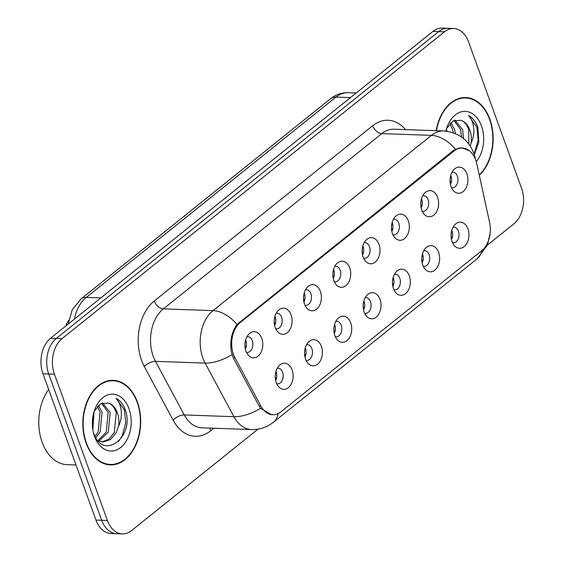 <?xml version="1.0" encoding="UTF-8"?>
<svg xmlns="http://www.w3.org/2000/svg" width="562" height="562" viewBox="0 0 562 562"><rect width="100%" height="100%" fill="white"/><g stroke="black" fill="none" stroke-linecap="round" stroke-linejoin="round"><path stroke-width="0.84" d="M321.415 346.396A13.088 8.943 -88 0 1 319.258 362.511A13.088 8.943 -88 0 1 308.088 363.403A13.088 8.943 -88 0 1 305.552 359.125A13.088 8.943 -88 0 1 308.847 341.759A13.088 8.943 -88 0 1 321.415 346.396M306.016 360.256A7.854 5.367 92 0 0 306.845 360.382A7.854 5.367 92 0 0 311.636 356.596A7.854 5.367 92 0 0 311.882 348.714A7.854 5.367 92 0 0 307.393 344.689A7.854 5.367 92 0 0 306.564 344.752M350.723 322.883A13.088 8.943 -88 0 1 348.559 339.005A13.088 8.943 -88 0 1 337.39 339.898A13.088 8.943 -88 0 1 334.854 335.619A13.088 8.943 -88 0 1 338.148 318.254A13.088 8.943 -88 0 1 350.723 322.883M335.317 336.75A7.854 5.367 92 0 0 336.146 336.87A7.854 5.367 92 0 0 340.937 333.083A7.854 5.367 92 0 0 341.183 325.208A7.854 5.367 92 0 0 336.694 321.183A7.854 5.367 92 0 0 335.865 321.246M380.024 299.377A13.088 8.943 -88 0 1 377.861 315.493A13.088 8.943 -88 0 1 366.691 316.385A13.088 8.943 -88 0 1 364.155 312.107A13.088 8.943 -88 0 1 367.45 294.741A13.088 8.943 -88 0 1 380.024 299.377M364.619 313.238A7.854 5.367 92 0 0 365.448 313.364A7.854 5.367 92 0 0 370.239 309.578A7.854 5.367 92 0 0 370.484 301.696A7.854 5.367 92 0 0 366.002 297.67A7.854 5.367 92 0 0 365.167 297.734M409.326 275.872A13.088 8.943 -88 0 1 407.162 291.987A13.088 8.943 -88 0 1 395.992 292.879A13.088 8.943 -88 0 1 393.456 288.601A13.088 8.943 -88 0 1 396.751 271.235A13.088 8.943 -88 0 1 409.326 275.872M393.92 289.732A7.854 5.367 92 0 0 394.749 289.859A7.854 5.367 92 0 0 399.54 286.065A7.854 5.367 92 0 0 399.786 278.19A7.854 5.367 92 0 0 395.304 274.165A7.854 5.367 92 0 0 394.468 274.228M438.627 252.359A13.088 8.943 -88 0 1 436.47 268.481A13.088 8.943 -88 0 1 425.293 269.367A13.088 8.943 -88 0 1 422.757 265.088A13.088 8.943 -88 0 1 426.059 247.723A13.088 8.943 -88 0 1 438.627 252.359M423.221 266.219A7.854 5.367 92 0 0 424.05 266.346A7.854 5.367 92 0 0 428.841 262.559A7.854 5.367 92 0 0 429.087 254.677A7.854 5.367 92 0 0 424.605 250.652A7.854 5.367 92 0 0 423.769 250.715M467.928 228.853A13.088 8.943 -88 0 1 465.772 244.969A13.088 8.943 -88 0 1 454.595 245.861A13.088 8.943 -88 0 1 452.059 241.583A13.088 8.943 -88 0 1 455.361 224.217A13.088 8.943 -88 0 1 467.928 228.853M452.522 242.714A7.854 5.367 92 0 0 453.351 242.84A7.854 5.367 92 0 0 458.142 239.047A7.854 5.367 92 0 0 458.388 231.172A7.854 5.367 92 0 0 453.906 227.146A7.854 5.367 92 0 0 453.07 227.21M292.114 369.901A13.088 8.943 -88 0 1 289.957 386.024A13.088 8.943 -88 0 1 278.787 386.916A13.088 8.943 -88 0 1 276.251 382.638A13.088 8.943 -88 0 1 279.546 365.272A13.088 8.943 -88 0 1 292.114 369.901M276.715 383.769A7.854 5.367 92 0 0 277.544 383.888A7.854 5.367 92 0 0 282.335 380.102A7.854 5.367 92 0 0 282.581 372.227A7.854 5.367 92 0 0 278.092 368.201A7.854 5.367 92 0 0 277.263 368.265M291.102 314.875A13.088 8.943 -88 0 1 288.945 330.997A13.088 8.943 -88 0 1 277.769 331.882A13.088 8.943 -88 0 1 275.232 327.604A13.088 8.943 -88 0 1 278.534 310.238A13.088 8.943 -88 0 1 291.102 314.875M275.696 328.735A7.854 5.367 92 0 0 276.525 328.861A7.854 5.367 92 0 0 281.323 325.075A7.854 5.367 92 0 0 281.562 317.193A7.854 5.367 92 0 0 277.08 313.167A7.854 5.367 92 0 0 276.244 313.238M320.403 291.369A13.088 8.943 -88 0 1 318.247 307.484A13.088 8.943 -88 0 1 307.07 308.376A13.088 8.943 -88 0 1 304.534 304.098A13.088 8.943 -88 0 1 307.836 286.732A13.088 8.943 -88 0 1 320.403 291.369M304.997 305.229A7.854 5.367 92 0 0 305.826 305.356A7.854 5.367 92 0 0 310.624 301.562A7.854 5.367 92 0 0 310.863 293.687A7.854 5.367 92 0 0 306.381 289.662A7.854 5.367 92 0 0 305.545 289.725M349.704 267.856A13.088 8.943 -88 0 1 347.548 283.979A13.088 8.943 -88 0 1 336.371 284.864A13.088 8.943 -88 0 1 333.835 280.586A13.088 8.943 -88 0 1 337.137 263.227A13.088 8.943 -88 0 1 349.704 267.856M334.299 281.717A7.854 5.367 92 0 0 335.128 281.843A7.854 5.367 92 0 0 339.926 278.057A7.854 5.367 92 0 0 340.165 270.182A7.854 5.367 92 0 0 335.683 266.149A7.854 5.367 92 0 0 334.847 266.219M379.006 244.351A13.088 8.943 -88 0 1 376.849 260.466A13.088 8.943 -88 0 1 365.672 261.358A13.088 8.943 -88 0 1 363.136 257.08A13.088 8.943 -88 0 1 366.438 239.714A13.088 8.943 -88 0 1 379.006 244.351M363.6 258.211A7.854 5.367 92 0 0 364.429 258.337A7.854 5.367 92 0 0 369.227 254.544A7.854 5.367 92 0 0 369.466 246.669A7.854 5.367 92 0 0 364.984 242.643A7.854 5.367 92 0 0 364.148 242.707M408.307 220.838A13.088 8.943 -88 0 1 406.15 236.96A13.088 8.943 -88 0 1 394.974 237.845A13.088 8.943 -88 0 1 392.438 233.567A13.088 8.943 -88 0 1 395.739 216.208A13.088 8.943 -88 0 1 408.307 220.838M392.901 234.705A7.854 5.367 92 0 0 393.73 234.825A7.854 5.367 92 0 0 398.528 231.038A7.854 5.367 92 0 0 398.767 223.163A7.854 5.367 92 0 0 394.285 219.131A7.854 5.367 92 0 0 393.449 219.201M437.608 197.332A13.088 8.943 -88 0 1 435.452 213.448A13.088 8.943 -88 0 1 424.275 214.34A13.088 8.943 -88 0 1 421.739 210.062A13.088 8.943 -88 0 1 425.041 192.696A13.088 8.943 -88 0 1 437.608 197.332M422.202 211.193A7.854 5.367 92 0 0 423.031 211.319A7.854 5.367 92 0 0 427.83 207.526A7.854 5.367 92 0 0 428.068 199.65A7.854 5.367 92 0 0 423.586 195.625A7.854 5.367 92 0 0 422.75 195.688M466.91 173.82A13.088 8.943 -88 0 1 464.753 189.942A13.088 8.943 -88 0 1 453.576 190.834A13.088 8.943 -88 0 1 451.047 186.549A13.088 8.943 -88 0 1 454.342 169.19A13.088 8.943 -88 0 1 466.91 173.82M451.504 187.687A7.854 5.367 92 0 0 452.333 187.806A7.854 5.367 92 0 0 457.131 184.02A7.854 5.367 92 0 0 457.37 176.145A7.854 5.367 92 0 0 452.888 172.113A7.854 5.367 92 0 0 452.052 172.183M261.801 338.387A13.088 8.943 -88 0 1 259.644 354.503A13.088 8.943 -88 0 1 248.467 355.395A13.088 8.943 -88 0 1 245.931 351.117A13.088 8.943 -88 0 1 249.233 333.751A13.088 8.943 -88 0 1 261.801 338.387M246.395 352.248A7.854 5.367 92 0 0 247.224 352.374A7.854 5.367 92 0 0 252.022 348.58A7.854 5.367 92 0 0 252.261 340.705A7.854 5.367 92 0 0 247.779 336.68A7.854 5.367 92 0 0 246.943 336.743M305.271 347.899A7.854 5.367 -88 0 1 305.51 348.489A7.854 5.367 -88 0 1 304.948 357.032M334.573 324.386A7.854 5.367 -88 0 1 334.812 324.984A7.854 5.367 -88 0 1 334.25 333.526M363.874 300.881A7.854 5.367 -88 0 1 364.113 301.471A7.854 5.367 -88 0 1 363.551 310.013M393.175 277.368A7.854 5.367 -88 0 1 393.414 277.965A7.854 5.367 -88 0 1 392.852 286.508M422.476 253.862A7.854 5.367 -88 0 1 422.722 254.453A7.854 5.367 -88 0 1 422.153 262.995M451.778 230.35A7.854 5.367 -88 0 1 452.024 230.947A7.854 5.367 -88 0 1 451.455 239.489M275.97 371.405A7.854 5.367 -88 0 1 276.209 372.002A7.854 5.367 -88 0 1 275.647 380.544M274.959 316.378A7.854 5.367 -88 0 1 275.197 316.968A7.854 5.367 -88 0 1 274.635 325.51M304.26 292.865A7.854 5.367 -88 0 1 304.499 293.462A7.854 5.367 -88 0 1 303.937 302.005M333.561 269.36A7.854 5.367 -88 0 1 333.8 269.957A7.854 5.367 -88 0 1 333.238 278.492M362.862 245.847A7.854 5.367 -88 0 1 363.101 246.444A7.854 5.367 -88 0 1 362.539 254.986M392.164 222.341A7.854 5.367 -88 0 1 392.402 222.938A7.854 5.367 -88 0 1 391.84 231.474M421.465 198.829A7.854 5.367 -88 0 1 421.704 199.426A7.854 5.367 -88 0 1 421.142 207.968M450.766 175.323A7.854 5.367 -88 0 1 451.005 175.92A7.854 5.367 -88 0 1 450.443 184.455M245.657 339.884A7.854 5.367 -88 0 1 245.896 340.481A7.854 5.367 -88 0 1 245.334 349.023M235.014 357.896A23.555 16.094 -88 0 1 233.511 354.496A23.555 16.094 -88 0 1 240.339 322.469L454.019 151.03A23.555 16.094 -88 0 1 462.301 148.066A23.555 16.094 -88 0 1 476.822 163.893L489.6 222.461A23.555 16.094 -88 0 1 481.69 250.743L281.07 411.707A23.555 16.094 -88 0 1 272.788 414.672A23.555 16.094 -88 0 1 260.852 405.989L235.014 357.896L233.23 357.832M65.663 326.108A26.168 17.879 -88 0 1 68.712 320.235M86.112 443.179A42.312 28.908 92 0 0 110.271 464.879A42.312 28.908 92 0 0 136.109 444.465A42.312 28.908 92 0 0 137.416 402.013A42.312 28.908 92 0 0 113.257 380.312A42.312 28.908 92 0 0 87.426 400.727A42.312 28.908 92 0 0 86.112 443.179M107.728 464.626A42.312 28.908 92 0 0 109.33 464.409M479.309 175.281A42.312 28.908 92 0 0 489.881 119.228A42.312 28.908 92 0 0 465.722 97.528A42.312 28.908 92 0 0 436.161 130.7M271.65 414.763L260.599 408.3L259.131 406.059L233.3 357.966L231.256 351.412C229.816 340.804 231.734 331.826 237.002 324.478L453.127 150.693L455.438 149.225L461.922 147.736L469.593 150.953M122.347 533.9L110.89 533.493A26.168 17.879 92 0 1 95.947 520.068L42.993 373.793A26.168 17.879 92 0 1 50.587 338.205L432.986 31.402A26.168 17.879 92 0 1 442.189 28.1L447.914 28.304A26.168 17.879 92 0 0 438.718 31.598L56.319 338.408A26.168 17.879 92 0 0 48.725 373.99L101.68 520.272A26.168 17.879 92 0 0 116.622 533.696A26.168 17.879 92 0 1 101.68 520.272L48.725 373.99A26.168 17.879 92 0 1 56.319 338.408L438.718 31.598A26.168 17.879 92 0 1 447.914 28.304L453.646 28.507A26.168 17.879 92 0 0 444.444 31.802L62.045 338.605A26.168 17.879 92 0 0 54.451 374.194L107.405 520.475A26.168 17.879 92 0 0 122.347 533.9A26.168 17.879 92 0 0 131.55 530.598L257.986 429.157M487.423 245.081L513.949 223.795A26.168 17.879 92 0 0 521.543 188.207L468.589 41.932A26.168 17.879 92 0 0 453.646 28.507M464.753 97.928A42.312 28.908 92 0 0 463.172 97.598M112.288 380.713A42.312 28.908 92 0 0 110.707 380.39M246.416 345.504L245.06 347.428M244.927 344.569L245.608 340.038M275.247 376.09L275.928 371.559M275.38 378.95L276.729 377.025M275.717 321.998L274.361 323.916M274.228 321.064L274.909 316.532M305.018 298.485L303.663 300.41M303.529 297.551L304.218 293.027M334.32 274.98L332.964 276.897M332.83 274.045L333.519 269.514M363.621 251.467L362.265 253.392M362.132 250.533L362.82 246.008M304.548 352.585L305.229 348.054M304.681 355.437L306.03 353.512M333.849 329.072L334.531 324.541M333.983 331.931L335.338 330.006M363.15 305.566L363.832 301.035M363.284 308.419L364.64 306.494M137.156 402.23A41.876 28.613 92 0 0 113.243 380.748A41.876 28.613 92 0 0 87.672 400.952A41.876 28.613 92 0 0 86.379 442.961A41.876 28.613 92 0 0 110.285 464.444A41.876 28.613 92 0 0 135.856 444.24A41.876 28.613 92 0 0 137.156 402.23M48.669 389.459A43.618 29.8 92 0 0 42.157 442.287A43.618 29.8 92 0 0 67.068 464.662L76.003 464.978M94.037 412.051L92.842 429.937M92.87 416.632L92.344 424.914M98.448 405.357L102.094 412.241L100.169 431.904L95.863 437.749M97.381 406.466L100.071 412.171L98.146 431.834L95.104 436.386M102.502 402.877L110.18 412.522L108.255 432.192L98.891 441.114M101.539 403.249L108.157 412.452L106.232 432.115L97.936 440.629M93.756 433.267C102.944 460.966 133.946 437.679 125.811 411.328L125.368 410.014C123.282 404.401 120.177 400.488 116.067 398.275C118.947 401.296 120.682 405.68 121.287 411.426C121.736 416.365 120.83 421.254 118.568 426.087A19.719 13.474 92 0 0 117.353 412.775A19.719 13.474 92 0 0 108.522 403.073C112.126 404.464 114.697 407.689 116.243 412.74L114.318 432.403L108.923 439.168L101.898 441.936M118.568 426.087L116.334 432.473L110.517 439.554L103.036 442.02L97.992 440.699M94.521 436.435A28.444 19.438 92 0 0 120.76 447.436A28.444 19.438 92 0 0 129.014 408.757A28.444 19.438 92 0 0 111.1 394.215A28.444 19.438 92 0 0 93.945 411.932A28.444 19.438 92 0 0 93.236 431.974A28.444 19.438 92 0 0 94.521 436.435M108.522 403.073L100.865 403.593L94.655 410.66M116.067 398.275L124.427 409.979L125.726 422.863L122.326 435.641L118.54 441.507M479.217 174.859A41.876 28.613 92 0 0 489.614 119.439A41.876 28.613 92 0 0 465.708 97.964A41.876 28.613 92 0 0 436.463 130.714M446.502 129.26L446.98 131.248M450.914 122.572L454.56 129.45L455.375 133.573M449.846 123.682L452.536 129.379L453.26 132.751M454.96 120.085L462.638 129.738L463.566 138.589M454.005 120.465L460.622 129.667L461.599 137.072M474.293 154.676L478.817 142.137L477.833 127.23C475.74 121.617 472.642 117.704 468.532 115.484C471.406 118.505 473.148 122.888 473.752 128.635C474.202 133.58 473.295 138.47 471.033 143.296A19.719 13.474 92 0 0 469.818 129.991A19.719 13.474 92 0 0 460.988 120.289C464.591 121.68 467.163 124.897 468.708 129.948L468.806 144.076M471.033 143.296L470.253 146.134M476.253 161.666A28.444 19.438 92 0 0 481.472 125.972A28.444 19.438 92 0 0 463.559 111.431A28.444 19.438 92 0 0 446.404 129.148A28.444 19.438 92 0 0 445.884 131.115M460.988 120.289L453.323 120.802L447.12 127.869M468.532 115.484L476.885 127.195L478.192 140.079L474.124 154.15M392.922 227.961L391.566 229.879M391.433 227.027L392.121 222.496M422.224 204.449L420.868 206.373M420.734 203.514L421.423 198.99M451.525 180.943L450.169 182.861M450.036 180.009L450.724 175.477M392.452 282.054L393.133 277.523M392.585 284.913L393.941 282.988M421.753 258.548L422.434 254.017M421.886 261.4L423.242 259.475M451.054 235.035L451.736 230.504M451.188 237.895L452.543 235.97M260.852 405.989L259.061 405.926M454.019 151.03L452.754 150.988M240.339 322.469L239.082 322.426M213.806 428.223L210.595 430.801A43.618 29.8 -88 0 1 173.159 420.214L144.371 366.628A43.618 29.8 -88 0 1 154.234 301.021L372.669 125.769A8.725 5.487 -128.7 0 0 381.795 133.608L163.352 308.868A34.893 23.843 92 0 0 153.229 356.315A34.893 23.843 92 0 0 155.47 361.352L184.252 414.939A34.893 23.843 92 0 0 201.941 427.808L251.593 429.558A34.893 23.843 -88 0 1 233.904 416.695A30.531 14.479 -28.2 0 0 260.599 408.3M372.669 125.769A43.618 29.8 -88 0 1 405.56 129.618M394.06 129.211A34.893 23.843 92 0 0 381.795 133.608L431.447 135.365A34.893 23.843 -88 0 1 443.713 130.967L394.06 129.211M173.159 420.214A8.725 4.138 151.8 0 1 184.252 414.939L233.904 416.695L205.123 363.108A34.893 23.843 -88 0 1 202.882 358.071A34.893 23.843 -88 0 1 213.005 310.624A30.531 19.206 51.3 0 1 237.002 324.478M231.965 354.615A30.531 14.479 -28.2 0 1 205.123 363.108L155.47 361.352A8.725 4.138 151.8 0 0 144.371 366.628M455.438 149.225A30.531 19.206 -128.7 0 0 431.447 135.365L213.005 310.624L163.352 308.868A8.725 5.487 -128.7 0 1 154.234 301.021M481.957 250.526A30.531 19.206 51.3 0 1 477.201 258.731L273.315 422.315A30.531 19.206 -128.7 0 0 278.176 413.527M475.171 158.688A30.531 7.805 -12.3 0 0 475.157 157.901L475.501 159.489M444.444 31.802L432.986 31.402M62.045 338.605L50.587 338.205M54.451 374.194L42.993 373.793M107.405 520.475L95.947 520.068M210.033 428.089A8.725 5.487 -128.7 0 0 210.595 430.801M350.449 97.619L335.928 97.107A17.45 10.98 -128.7 0 0 330.526 98.736C335.753 94.585 341.64 92.575 348.187 92.709A34.893 23.843 92 0 0 335.928 97.107L86.281 297.403A34.893 23.843 92 0 0 74.395 319.104M100.802 297.916L86.281 297.403A17.45 10.98 -128.7 0 0 80.879 299.033L330.526 98.736M272.788 414.672L269.95 414.573M462.301 148.066L459.175 147.954M475.157 157.901L473.836 153.328C468.56 139.903 458.522 132.449 443.713 130.967M490.183 232.928L487.394 245.144L477.201 258.731M273.315 422.315C266.985 427.317 259.742 429.733 251.593 429.558M68.15 324.119L72.126 310.076L80.879 299.033M348.187 92.709L356.217 92.997M109.105 380.6L113.243 380.748M106.148 464.296L110.285 464.444M461.571 97.816L465.708 97.964"/></g></svg>
